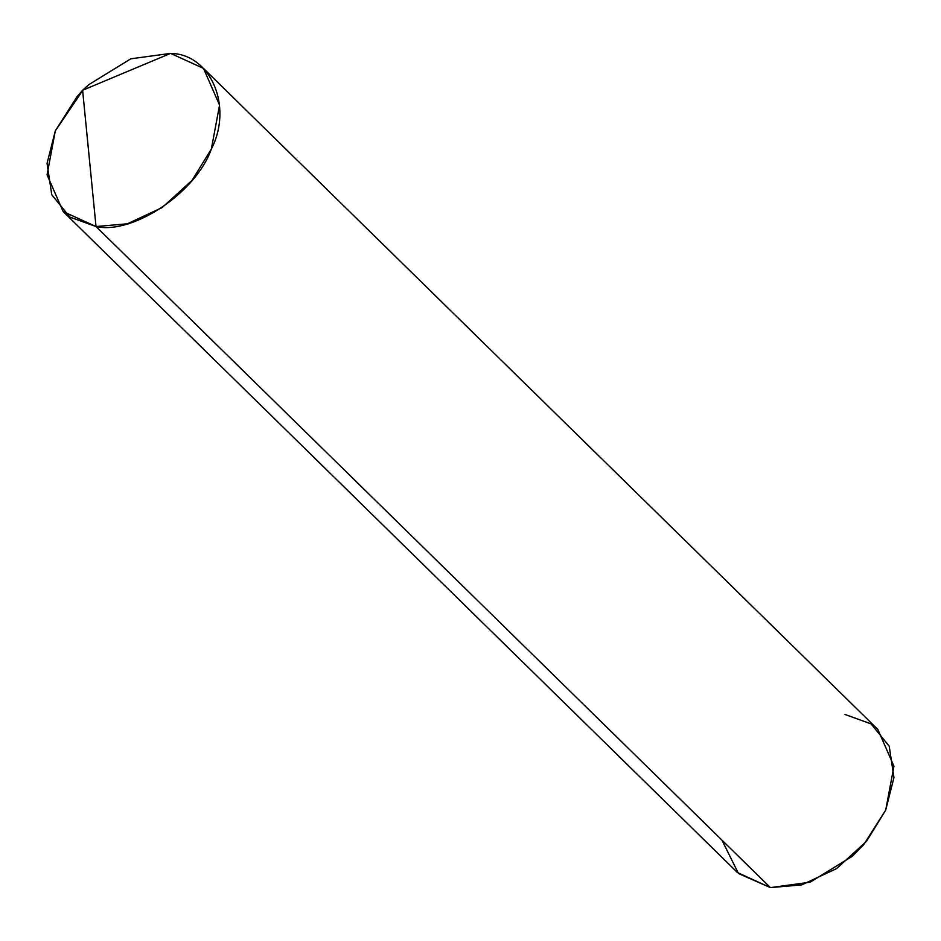<?xml version="1.0" encoding="UTF-8"?>
<svg xmlns="http://www.w3.org/2000/svg" width="941" height="941" viewBox="0 0 941 941"><rect width="100%" height="100%" fill="white"/><g stroke="black" fill="none" stroke-linecap="round" stroke-linejoin="round"><path stroke-width="1.41" d="M88.795 84.655L130.823 58.812L170.603 53.39C210.866 54.013 233.262 106.604 211.337 149.043C196.375 192.282 132.963 234.897 96.029 226.546L770.397 887.61L96.029 226.546L127.364 223.805L162.123 207.596L192.129 180.272L211.337 149.043L219.571 105.133L203.479 68.387L219.571 105.133L211.337 149.043L192.129 180.272L162.123 207.596L127.364 223.805L96.029 226.546L63.141 211.549L96.029 226.546C132.963 234.897 196.375 192.282 211.337 149.043C233.262 106.604 210.866 54.013 170.603 53.39L82.608 90.265L96.029 226.546L69.928 217.124L51.779 194.775L47.05 163.405L55.296 130.893L77.115 96.582L82.608 90.265L96.029 226.546L69.928 217.124L51.779 194.775L47.05 163.405L55.296 130.893L82.643 90.583L55.296 130.893L47.062 174.791L63.141 211.549L47.062 174.791L55.296 130.893L82.643 90.583L55.296 130.893L47.062 174.791L63.141 211.549L96.029 226.546C132.963 234.897 196.375 192.282 211.337 149.043C233.262 106.604 210.866 54.013 170.603 53.39L82.608 90.265L88.819 84.643L130.834 58.812L170.603 53.39L130.823 58.812L88.795 84.655L130.823 58.812L170.603 53.39L203.479 68.387L170.603 53.39L203.479 68.387L219.571 105.133L211.337 149.043L192.129 180.272L162.123 207.596L127.364 223.805L96.029 226.546L69.928 217.124L51.779 194.775L47.05 163.405L55.296 130.893L82.643 90.583M852.499 856.075L863.603 844.747M721.876 840.031L738.473 873.53L770.397 887.61L737.521 872.613L63.141 211.549M852.181 856.357L863.885 844.418L852.181 856.357L810.166 882.188L770.397 887.61L801.732 884.869L836.49 868.661L866.496 841.336L885.704 810.107L893.938 766.209L877.859 729.451L203.479 68.387M863.885 844.418L885.704 810.107L893.95 777.595L889.221 746.225L871.072 723.876L844.971 714.454"/></g></svg>
